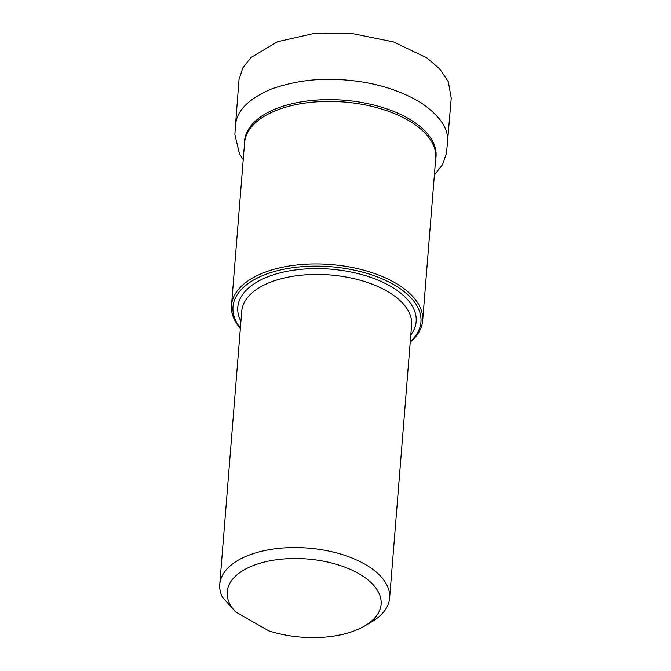 <?xml version="1.0" encoding="UTF-8"?>
<svg xmlns="http://www.w3.org/2000/svg" width="671" height="671" viewBox="0 0 671 671"><rect width="100%" height="100%" fill="white"/><g stroke="black" fill="none" stroke-linecap="round" stroke-linejoin="round"><path stroke-width="1.01" d="M240.352 328.463A95.886 48.664 4.6 0 1 231.503 305.364A95.886 48.664 4.6 0 1 283.648 266.999A95.886 48.664 4.6 0 1 380.096 275.613A95.886 48.664 4.6 0 1 422.655 320.746A95.886 48.664 4.6 0 1 410.224 342.126M235.563 611.877L222.403 597.165A85.209 43.246 4.6 0 1 219.761 584.382A85.209 43.246 4.6 0 1 308.165 548.106A85.209 43.246 4.6 0 1 389.633 598.046A85.209 43.246 4.6 0 1 371.289 622.126L364.496 626.093A77.215 39.195 4.6 0 1 268.736 630.849L235.563 611.877A77.215 39.195 4.6 0 1 259.685 563.338A77.215 39.195 4.6 0 1 360.109 574.418A77.215 39.195 4.6 0 1 364.496 626.093M410.258 341.682A94.284 47.851 -175.4 0 0 379.107 277.609A94.284 47.851 -175.4 0 0 266.915 273.927A94.284 47.851 -175.4 0 0 240.394 328.01M243.229 159.606L239.463 153.869L234.867 134.536L235.462 125.762C236.326 111.009 248.404 98.738 271.688 88.941C295.45 80.604 320.461 77.66 346.731 80.117C375.156 82.491 400.042 90.124 421.388 103.007C440.503 116.268 449.201 129.537 447.465 142.822L447.44 143.066M244.479 144.131A96.062 48.757 4.6 0 1 344.198 100.231A96.062 48.757 4.6 0 1 435.622 159.513M422.655 320.746L435.731 158.205A95.886 48.664 -175.4 0 0 344.055 102.009A95.886 48.664 -175.4 0 0 244.58 142.831L231.503 305.364M389.633 598.046L411.608 324.915A85.209 43.246 -175.4 0 0 373.789 284.814A85.209 43.246 -175.4 0 0 288.085 277.157A85.209 43.246 -175.4 0 0 241.736 311.252L219.761 584.382M240.923 321.392A89.469 45.41 4.6 0 1 274.657 274.422A89.469 45.41 4.6 0 1 376.439 279.488A89.469 45.41 4.6 0 1 410.795 335.064M235.387 126.609L239.027 79.572L242.81 67.956L250.845 57.597L277.601 41.711L312.661 33.751L352.334 33.55L393.508 41.912L426.865 57.857L439.958 69.172L448.32 81.778L451.239 98.067L447.339 144.097M434.38 174.98L442.483 164.772L446.45 153.29L447.465 142.822"/></g></svg>
